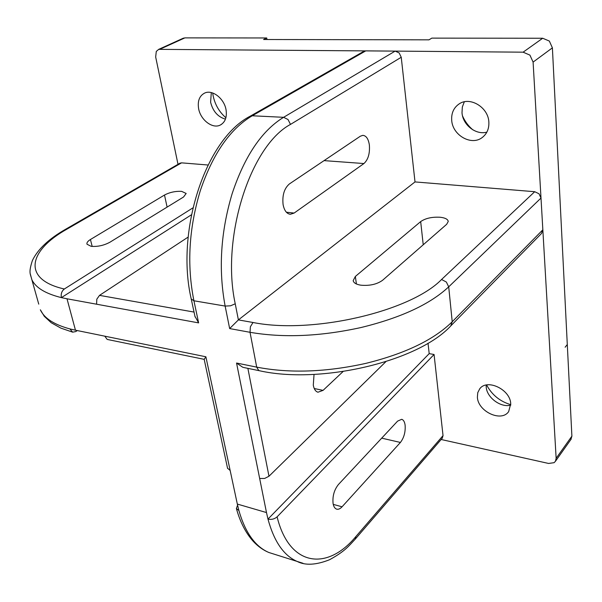 <?xml version="1.0" encoding="UTF-8"?>
<svg xmlns="http://www.w3.org/2000/svg" width="602" height="602" viewBox="0 0 602 602"><rect width="100%" height="100%" fill="white"/><g stroke="black" fill="none" stroke-linecap="round" stroke-linejoin="round"><path stroke-width="0.9" d="M570.839 439.573L571.892 436.157L552.395 47.851L549.348 41.064L542.695 38.242L523.115 52.178L529.926 55.121L533.094 62.096L542.846 229.783L541.002 198.05L539.016 193.769L534.704 191.707L415.011 181.924L238.392 319.903L235.239 303.792L230.506 305.816L225.14 306.072L229.648 328.572L238.392 319.903L253.006 322.491L250.387 326.751L250.026 332.296C283.316 338.038 320.264 336.458 360.884 327.563C400.842 317.826 430.114 304.251 448.708 286.838L446.338 282.014L441.559 279.501C410.466 311.58 312.348 334.411 253.006 322.491M178.004 164.316L155.67 56.979L156.287 51.418L158.71 49.356L395.123 51.11L365.775 50.861L363.284 51.637M571.892 436.157L556.143 458.295L555.443 461.275L554.088 462.682L548.572 463.45L441.146 439.49M342.056 506.801C340.115 508.893 338.256 509.661 336.495 509.096C334.765 508.412 333.628 506.553 333.079 503.52C332.387 496.221 334.17 489.893 338.422 484.52L397.621 421.099L401.7 419.308C403.498 419.865 404.642 421.829 405.123 425.2C405.582 432.003 404.01 437.752 400.413 442.447L342.056 506.801L333.245 504.378M91.113 246.323L87.019 244.231C86.545 242.787 87.689 241.214 90.435 239.513L164.496 195.04C169.741 192.286 175.453 191.06 181.638 191.361L186.168 193.46L183.542 197.012L109.91 242.23C103.875 245.473 97.614 246.843 91.113 246.323M486.619 384.956C491.849 394.814 499.901 401.391 510.767 404.694M510.767 405.138C500.766 407.953 486.747 397.523 486.213 386.996L486.175 385.039M477.386 397.23L477.755 392.67L479.711 388.839C486.988 378.41 510.353 389.449 510.729 403.761L508.675 411.565C501.489 422.536 477.95 411.55 477.386 397.23M462.554 115.998C464.94 121.431 468.386 126.051 472.886 129.874M486.867 132.124C475.941 135.307 462.742 124.945 462.005 112.725L462.336 106.99L464.315 101.821M451.703 120.302C451.252 113.116 453.727 107.653 459.153 103.905C469.981 96.267 488.282 107.291 488.854 122.018C489.178 128.677 486.973 133.847 482.225 137.519C471.434 146.105 452.516 135.277 451.703 120.302M212.709 92.986L213.1 95.635C214.952 104.56 219.218 111.927 225.893 117.751M225.449 119.143C217.841 116.923 212.89 111.28 210.602 102.22L211.31 92.58M198.607 108.608C197.426 100.888 199.503 95.68 204.823 92.986C212.529 89.382 224.305 98.698 226.059 109.88C227.112 117.337 225.14 122.417 220.159 125.118C212.438 129.076 200.511 119.881 198.607 108.608M360.869 285.19C356.241 284.437 353.675 282.925 353.171 280.637L355.346 276.461L420.678 221.596C425.516 218.248 432.033 216.803 440.228 217.254C445.202 217.841 447.88 219.233 448.242 221.438L446.684 224.29L382.601 280.261C376.965 284.317 369.718 285.965 360.869 285.19M294.137 213.055L290.352 214.274C286.702 213.8 284.279 210.572 283.09 204.59C282.142 195.289 284.242 188.403 289.389 183.941L360.35 136.21L362.803 135.352C366.212 135.638 368.401 138.844 369.365 144.962C369.989 153.457 368.176 159.65 363.924 163.548L294.137 213.055L286.386 212.228M343.05 371.554L323.063 390.367L317.969 392.211C315.591 391.518 314.033 389.178 313.288 385.175L314.041 374.421M188.117 237.105L99.518 295.371L96.817 299.171L96.583 304.206L198.637 322.89L194.95 316.291M227.533 468.198L230.152 470.471L205.876 356.775L104.793 336.172L107.103 339.325L107.833 339.558M205.876 356.775L204.183 359.349L107.69 339.528M415.011 181.924L401.241 57.265L399.164 52.931L395.138 51.11L283.587 117.315C261.802 130.687 244.66 156.114 232.169 193.596C220.648 232.086 218.308 269.583 225.14 306.072L193.919 300.782L191.233 298.983M541.491 233.486L542.846 229.783L452.222 321.754C434.004 339.739 405.251 353.607 365.956 363.352C326.013 372.202 289.592 373.466 256.693 367.13L236.548 363.029L242.651 367.197L243.953 367.551M236.548 363.029L259.665 478.5L264.669 478.455L268.974 476.242L247.873 368.356M77.259 330.566L75.784 331.559L72.661 332.161L69.9 328.918L75.461 330.197L67.003 298.788L61.412 297.621C60.734 293.942 61.713 291.067 64.331 289.005C21.747 279.418 28.286 250.673 66.98 229.121L65.204 229.497M442.312 438.128L443.034 435.622L434.072 354.495L429.196 353.63L428.022 343.215M434.072 354.495L277.101 516.847C274.52 519.074 271.479 519.827 267.973 519.097L266.49 512.565L237.323 504.062L238.881 510.504L236.383 508.524L237.572 505.191M208.014 165.008L181.556 162.849L179.802 163.277M192.881 207.893L64.331 289.005M67.003 298.788L96.583 304.206M104.793 336.172L75.461 330.197M237.323 504.062L230.152 470.471M259.665 478.5L266.49 512.565M567.295 344.532L565.135 347.219M542.695 38.242L431.807 38.129L428.993 39.837L263.601 39.514L266.724 37.964L266.979 39.521M266.724 37.964L184.889 37.881L182.722 38.46M556.143 458.295L542.846 229.783M523.115 52.178L395.138 51.11M429.196 353.63L267.973 519.097C274.068 541.476 283.753 555.578 297.049 561.395L303.002 563.284M191.391 214.816L61.412 297.621C45.489 293.678 35.631 287.688 31.846 279.652L38.754 304.138M385.867 361.667L268.974 476.242M229.648 328.572L250.026 332.296L256.693 367.13L258.74 370.501L259.402 370.727M92.181 246.444L90.435 239.513M356.407 283.978L355.346 276.461M323.063 390.367L314.244 388.523M198.637 322.89L193.919 300.782C186.748 264.94 188.9 228.166 200.376 190.465C212.852 153.758 230.145 128.858 252.261 115.772L365.79 50.861M534.704 191.707L441.559 279.501M235.239 303.792C220.783 237.828 250.266 145.827 290.495 124.403L288.019 119.512L283.587 117.315L252.261 115.772L249.634 116.525M450.793 325.863L452.222 321.754L448.708 286.838L541.002 198.05M30.303 274.023L31.846 279.652C30.454 273.639 28.256 273.331 32.395 260.515C37.828 249.228 48.867 238.828 65.513 229.317L180.111 163.097M69.9 328.918C54.09 324.621 44.239 318.247 40.349 309.789L44.277 316.298L51.208 322.732L60.855 328.113L72.661 332.161M355.27 539.099L355.902 536.502C327.443 571.102 289.381 567.031 277.101 516.847M443.034 435.622L355.902 536.502M275.031 554.442L268.831 552.486C255.218 546.593 245.232 532.597 238.881 510.504M66.98 229.121L181.556 162.849M290.495 124.403L401.241 57.265M194.04 312.069L99.518 295.371M363.924 163.548L324.064 160.621M423.229 244.781L420.678 221.596M167.108 207.103L164.496 195.04M400.413 442.447L381.706 438.151M552.395 47.851L533.094 62.096M184.889 37.881L160.117 49.138M555.443 461.275L571.178 439.099M479.711 388.839L480.14 388.343M289.84 214.214L290.352 214.274M363.992 51.23L250.364 116.103C205.32 138.964 175.37 231.717 191.293 299.239L195.086 316.938M204.168 359.266L227.594 468.454M243.72 367.506L259.281 370.704C320.392 384.58 418.285 361.644 451.026 325.644L541.582 233.395M236.383 508.524C240.183 522.152 245.804 533.086 253.239 541.326C257.927 546.383 263.127 550.1 268.831 552.486L297.049 561.395C305.199 565.639 316.027 565.09 329.535 559.732C345.029 551.281 348.693 546.097 355.383 538.971L442.425 438M220.159 125.118L221.476 124.381M482.225 137.519L483.203 136.744M158.71 49.356L183.49 38.107"/></g></svg>
